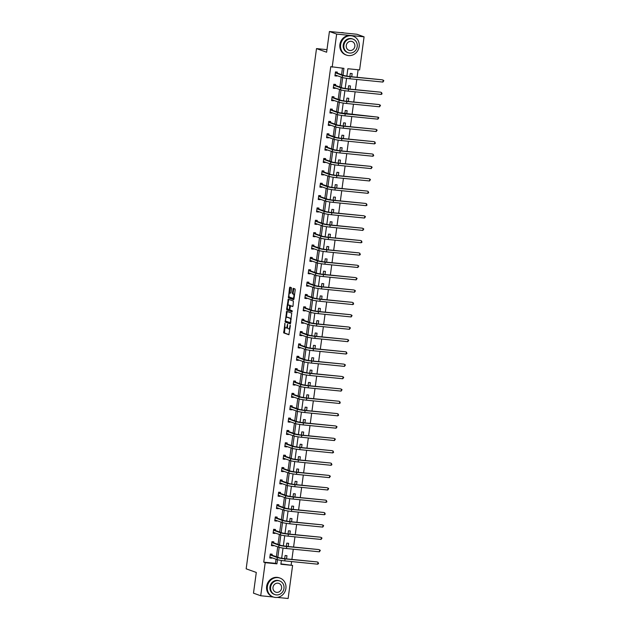 <?xml version="1.0" encoding="UTF-8"?>
<svg xmlns="http://www.w3.org/2000/svg" width="630" height="630" viewBox="0 0 630 630"><rect width="100%" height="100%" fill="white"/><g stroke="black" fill="none" stroke-linecap="round" stroke-linejoin="round"><path stroke-width="0.94" d="M284.933 323.292L283.72 332.908L288.863 334.743L290.343 325.797L290.194 325.175L289.8 326.726A2.52 0.937 -84.3 0 1 288.642 328.907A2.52 0.937 -84.3 0 1 288.556 328.892L288.13 328.734A2.52 0.937 -84.3 0 1 287.556 325.923L287.579 324.237L287.162 325.781A2.52 0.937 -84.3 0 1 285.996 327.962A2.52 0.937 -84.3 0 1 285.91 327.947L285.484 327.789A2.52 0.937 -84.3 0 1 284.918 324.978L284.933 323.292M291.525 288.524L291.343 287.65L289.887 287.13L289.524 287.808L288.461 297.872L293.572 299.699L293.958 299.022L295.202 289.839L295.021 288.965L293.265 288.335L292.375 292.95L292.548 293.824L293.407 294.131A2.111 0.787 -84.3 0 1 293.903 296.391A2.111 0.787 -84.3 0 1 292.918 298.313A2.111 0.787 -84.3 0 1 292.848 298.297L289.485 297.092A2.111 0.787 -84.3 0 1 288.989 294.832A2.111 0.787 -84.3 0 1 289.973 292.911A2.111 0.787 -84.3 0 1 290.044 292.934L290.635 293.139L290.997 292.454L291.525 288.524M273.381 597.019L260.718 595.752L253.488 593.169L256.292 572.449L246.165 568.827L316.504 48.597L326.623 52.219L329.427 31.5L336.656 34.083L364.077 36.831L359.604 69.914L347.855 68.741L346.854 76.183M260.718 595.752L265.191 562.669L276.932 563.85L277.499 559.684M343.011 75.159L343.933 68.347L330.742 66.654L263.75 562.157L265.191 562.669M332.183 67.174L336.656 34.083M286.642 311.322L285.193 322.056L290.328 323.891L291.753 313.149L286.642 311.322M287.461 308.613L287.39 309.157L286.65 309.086L288.249 299.226L293.391 301.061L293.037 305.865L292.674 306.55L290.548 305.794L289.832 309.078L290.013 309.96L292.17 310.732L292.036 311.826M292.021 311.818L286.823 309.96L286.65 309.086M329.427 31.5L356.848 34.248L364.077 36.831M280.909 563.874L292.603 565.417L288.13 598.5L277.271 597.413M326.978 49.652L316.504 48.597M348.193 88.932L348.618 85.751L350.477 85.94L350.044 89.113M344.846 113.652L345.279 110.478L347.13 110.66L346.705 113.841M341.507 138.38L341.94 135.198L343.791 135.387L343.358 138.561M338.16 163.099L338.593 159.925L340.444 160.107L340.019 163.288M334.821 187.827L335.255 184.645L337.105 184.834L336.672 188.008M331.482 212.546L331.908 209.373L333.758 209.554L333.333 212.735M328.135 237.274L328.569 234.092L330.419 234.281L329.986 237.455M324.796 261.993L325.222 258.82L327.072 259.001L326.647 262.182M321.45 286.721L321.883 283.539L323.733 283.728L323.3 286.902M318.111 311.44L318.536 308.267L320.386 308.448L319.961 311.63M314.764 336.168L315.197 332.986L317.048 333.175L316.614 336.349M311.425 360.888L311.85 357.714L313.701 357.895L313.275 361.077M308.078 385.615L308.511 382.434L310.362 382.623L309.928 385.796M304.739 410.335L305.164 407.161L307.023 407.342L306.589 410.524M301.392 435.062L301.825 431.881L303.676 432.07L303.243 435.243M298.053 459.782L298.478 456.608L300.337 456.789L299.904 459.971M294.706 484.509L295.139 481.328L296.99 481.517L296.565 484.69M291.367 509.229L291.792 506.055L293.651 506.237L293.218 509.418M288.02 533.957L288.453 530.775L290.304 530.964L289.879 534.138M284.681 558.676L285.106 555.502L286.965 555.684L286.532 558.865M291.162 564.897L291.611 561.566M291.903 559.401L293.281 549.202M293.572 547.037L294.958 536.839M295.25 534.681L296.628 524.483M296.919 522.317L298.297 512.119M298.589 509.953L299.967 499.755M300.258 497.59L301.644 487.392M301.935 485.234L303.314 475.036M303.605 472.87L304.983 462.672M305.274 460.506L306.652 450.308M306.944 448.143L308.322 437.945M308.621 435.787L309.999 425.589M310.291 423.423L311.669 413.225M311.96 411.059L313.338 400.861M313.63 398.695L315.008 388.497M315.307 386.34L316.685 376.141M316.977 373.976L318.355 363.778M318.646 361.612L320.024 351.414M320.316 349.248L321.694 339.05M321.993 336.892L323.371 326.694M323.662 324.529L325.041 314.331M325.332 312.165L326.71 301.967M327.002 299.801L328.38 289.603M328.671 287.445L330.057 277.247M330.348 275.082L331.726 264.884M332.018 262.718L333.396 252.52M333.687 250.354L335.065 240.156M335.357 237.998L336.743 227.8M337.034 225.634L338.412 215.436M338.704 213.271L340.082 203.073M340.373 200.907L341.751 190.709M342.043 188.551L343.421 178.353M343.72 176.187L345.098 165.989M345.39 163.824L346.768 153.626M347.059 151.46L348.437 141.27M348.729 139.104L350.107 128.906M350.406 126.74L351.784 116.542M352.075 114.377L353.454 104.178M353.745 102.013L355.123 91.822M355.414 89.657L356.793 79.459M357.092 77.293L358.108 69.765M286.351 546.312L286.784 543.139L288.635 543.32L288.201 546.501M289.698 521.593L290.123 518.411L291.974 518.6L291.548 521.774M293.037 496.865L293.47 493.692L295.32 493.873L294.887 497.054M296.384 472.146L296.809 468.964L298.659 469.153L298.234 472.335M299.723 447.418L300.156 444.245L302.006 444.426L301.573 447.607M303.061 422.698L303.495 419.517L305.345 419.706L304.92 422.887M306.408 397.971L306.841 394.797L308.692 394.978L308.259 398.16M309.747 373.251L310.18 370.07L312.031 370.259L311.606 373.44M313.094 348.524L313.519 345.35L315.378 345.531L314.945 348.713M316.433 323.804L316.866 320.623L318.717 320.812L318.292 323.993M319.78 299.077L320.205 295.903L322.064 296.084L321.631 299.266M323.119 274.357L323.552 271.176L325.403 271.365L324.978 274.546M326.466 249.63L326.891 246.456L328.75 246.637L328.317 249.819M329.805 224.91L330.238 221.728L332.089 221.917L331.663 225.099M333.152 200.182L333.577 197.009L335.436 197.19L335.002 200.371M336.491 175.463L336.924 172.281L338.775 172.47L338.341 175.652M339.838 150.735L340.263 147.562L342.121 147.743L341.688 150.924M343.177 126.016L343.61 122.834L345.46 123.023L345.027 126.205M346.524 101.288L346.949 98.115L348.8 98.296L348.374 101.477M349.863 76.569L350.296 73.387L352.146 73.576L351.713 76.758M277.822 557.274L279.169 547.328M279.5 544.911L280.838 534.965M281.169 532.547L282.516 522.601M282.839 520.183L284.185 510.245M284.508 507.827L285.855 497.881M286.185 495.463L287.524 485.517M287.855 483.1L289.202 473.154M289.524 470.736L290.871 460.798M291.194 458.38L292.541 448.434M292.863 446.016L294.21 436.07M294.541 433.653L295.88 423.706M296.21 421.289L297.557 411.351M297.88 408.933L299.226 398.987M299.549 396.569L300.896 386.623M301.227 384.205L302.565 374.259M302.896 371.842L304.243 361.904M304.566 359.486L305.912 349.54M306.235 347.122L307.582 337.176M307.912 334.758L309.251 324.812M309.582 322.395L310.929 312.456M311.252 310.039L312.598 300.093M312.921 297.675L314.268 287.729M314.598 285.311L315.937 275.365M316.268 272.947L317.614 263.009M317.937 260.592L319.284 250.645M319.607 248.228L320.954 238.282M321.284 235.864L322.623 225.918M322.954 223.5L324.3 213.562M324.623 211.144L325.97 201.198M326.293 198.781L327.639 188.835M327.97 186.417L329.309 176.471M329.64 174.053L330.978 164.115M331.309 161.697L332.656 151.751M332.979 149.334L334.325 139.387M334.648 136.97L335.995 127.024M336.325 124.606L337.664 114.668M337.995 112.25L339.342 102.304M339.664 99.886L341.011 89.94M341.334 87.523L342.681 77.577M281.374 560.448L280.862 564.244L292.603 565.417M346.563 78.341L345.177 88.546M344.886 90.704L343.507 100.91M343.216 103.06L341.838 113.266M341.547 115.424L340.168 125.63M339.877 127.788L338.491 137.994M338.2 140.151L336.822 150.357M336.53 152.507L335.152 162.713M334.861 164.871L333.483 175.077M333.191 177.235L331.805 187.441M331.514 189.599L330.136 199.804M329.844 201.954L328.466 212.16M328.175 214.318L326.797 224.524M326.505 226.682L325.119 236.888M324.828 239.046L323.45 249.252M323.159 251.401L321.78 261.607M321.489 263.765L320.111 273.971M319.82 276.129L318.433 286.335M318.142 288.493L316.764 298.699M316.473 300.849L315.094 311.055M314.803 313.212L313.425 323.418M313.134 325.576L311.755 335.782M311.464 337.94L310.078 348.146M309.787 350.296L308.409 360.502M308.117 362.659L306.739 372.865M306.448 375.023L305.07 385.229M304.778 387.387L303.392 397.593M303.101 399.743L301.723 409.949M301.431 412.107L300.053 422.313M299.762 424.47L298.384 434.676M298.092 436.834L296.706 447.04M296.415 449.19L295.037 459.396M294.745 461.554L293.367 471.76M293.076 473.917L291.698 484.123M291.406 486.281L290.02 496.487M289.729 498.637L288.351 508.843M288.06 511.001L286.682 521.207M286.39 523.365L285.012 533.571M284.721 535.728L283.335 545.934M283.043 548.084L281.665 558.29M263.75 562.157L275.491 563.33L276.05 559.188M276.381 556.755L277.72 546.832M278.05 544.391L279.389 534.468M279.72 532.027L281.067 522.105M281.389 519.671L282.736 509.741M283.067 507.308L284.406 497.385M284.736 494.944L286.075 485.021M286.406 482.58L287.752 472.658M288.075 470.224L289.422 460.294M289.753 457.86L291.091 447.938M291.422 445.497L292.761 435.574M293.092 433.133L294.438 423.21M294.761 420.777L296.108 410.847M296.439 408.413L297.777 398.491M298.108 396.05L299.447 386.127M299.778 383.686L301.116 373.763M301.447 371.33L302.794 361.399M303.125 358.966L304.463 349.044M304.794 346.602L306.133 336.68M306.464 334.239L307.802 324.316M308.133 321.883L309.48 311.952M309.802 309.519L311.149 299.596M311.48 297.155L312.819 287.233M313.149 284.791L314.488 274.869M314.819 272.436L316.166 262.505M316.488 260.072L317.835 250.149M318.166 247.708L319.505 237.786M319.835 235.344L321.174 225.422M321.505 222.989L322.851 213.058M323.174 210.625L324.521 200.702M324.852 198.261L326.19 188.338M326.521 185.897L327.86 175.975M328.191 173.541L329.537 163.611M329.86 161.178L331.207 151.255M331.537 148.814L332.876 138.891M333.207 136.45L334.546 126.528M334.877 124.094L336.215 114.164M336.546 111.73L337.893 101.808M338.223 99.367L339.562 89.444M339.893 87.003L341.232 77.081M341.562 74.647L342.436 68.197M275.491 563.33L276.932 563.85M336.861 75.521L336.79 76.057L334.94 75.868L335.475 71.907L337.326 72.088L337.207 72.978M335.191 87.877L335.121 88.413L333.27 88.231L333.805 84.27L335.656 84.451L335.538 85.341M333.522 100.241L333.451 100.776L331.593 100.595L332.128 96.626L333.987 96.815L333.861 97.705M331.852 112.605L331.774 113.14L329.923 112.951L330.459 108.99L332.309 109.179L332.191 110.069M330.175 124.968L330.104 125.504L328.254 125.315L328.789 121.354L330.64 121.535L330.522 122.425M328.506 137.324L328.435 137.86L326.584 137.679L327.12 133.718L328.97 133.899L328.852 134.788M326.836 149.688L326.765 150.224L324.907 150.042L325.442 146.073L327.301 146.262L327.175 147.152M325.167 162.052L325.088 162.587L323.237 162.398L323.773 158.437L325.623 158.626L325.505 159.516M323.489 174.415L323.418 174.951L321.568 174.762L322.103 170.801L323.954 170.982L323.836 171.872M321.82 186.771L321.749 187.307L319.898 187.126L320.434 183.165L322.284 183.346L322.166 184.236M320.15 199.135L320.079 199.671L318.229 199.482L318.764 195.52L320.615 195.709L320.489 196.599M318.481 211.499L318.41 212.034L316.551 211.845L317.087 207.884L318.945 208.073L318.819 208.963M316.803 223.863L316.732 224.398L314.882 224.209L315.417 220.248L317.268 220.429L317.15 221.319M315.134 236.218L315.063 236.754L313.212 236.573L313.748 232.612L315.599 232.793L315.48 233.683M313.464 248.582L313.393 249.118L311.543 248.929L312.078 244.968L313.929 245.157L313.811 246.046M311.795 260.946L311.724 261.481L309.865 261.293L310.401 257.331L312.26 257.52L312.134 258.41M310.125 273.31L310.047 273.845L308.196 273.656L308.731 269.695L310.582 269.876L310.464 270.766M308.448 285.666L308.377 286.201L306.526 286.02L307.062 282.059L308.913 282.24L308.794 283.13M306.779 298.029L306.708 298.565L304.857 298.376L305.392 294.415L307.243 294.604L307.125 295.494M305.109 310.393L305.038 310.929L303.18 310.74L303.715 306.779L305.574 306.967L305.448 307.857M303.44 322.757L303.361 323.292L301.51 323.103L302.046 319.142L303.896 319.323L303.778 320.213M301.762 335.113L301.691 335.648L299.841 335.467L300.376 331.506L302.227 331.687L302.109 332.577M300.093 347.476L300.022 348.012L298.171 347.823L298.707 343.862L300.557 344.051L300.439 344.941M298.423 359.84L298.352 360.376L296.494 360.187L297.029 356.226L298.888 356.415L298.762 357.305M296.754 372.204L296.675 372.739L294.824 372.55L295.36 368.589L297.21 368.77L297.092 369.66M295.076 384.56L295.005 385.095L293.155 384.914L293.69 380.953L295.541 381.134L295.423 382.024M293.407 396.924L293.336 397.459L291.485 397.27L292.021 393.309L293.871 393.498L293.753 394.388M291.737 409.287L291.666 409.823L289.808 409.634L290.343 405.673L292.202 405.862L292.076 406.752M290.068 421.651L289.989 422.187L288.138 421.998L288.674 418.036L290.524 418.218L290.406 419.108M288.39 434.007L288.32 434.542L286.469 434.361L287.004 430.4L288.855 430.581L288.737 431.471M286.721 446.371L286.65 446.906L284.799 446.717L285.335 442.756L287.185 442.945L287.067 443.835M285.051 458.734L284.981 459.27L283.13 459.081L283.665 455.12L285.516 455.309L285.39 456.199M283.382 471.098L283.311 471.634L281.452 471.445L281.988 467.484L283.846 467.665L283.72 468.555M281.704 483.454L281.634 483.99L279.783 483.808L280.318 479.847L282.169 480.028L282.051 480.918M280.035 495.818L279.964 496.353L278.113 496.164L278.649 492.203L280.5 492.392L280.382 493.282M278.365 508.182L278.295 508.717L276.444 508.528L276.98 504.567L278.83 504.756L278.712 505.646M276.696 520.545L276.625 521.081L274.767 520.892L275.302 516.931L277.161 517.112L277.035 518.002M275.019 532.901L274.948 533.437L273.097 533.256L273.633 529.294L275.483 529.476L275.365 530.365M273.349 545.265L273.278 545.801L271.428 545.611L271.963 541.65L273.814 541.839L273.696 542.729M271.68 557.629L271.609 558.164L269.758 557.975L270.294 554.014L272.144 554.203L272.026 555.093M271.609 558.164L269.782 557.77M273.278 545.801L271.451 545.415M274.948 533.437L273.129 533.051M276.625 521.081L274.798 520.687M278.295 508.717L276.468 508.323M279.964 496.353L278.137 495.967M281.634 483.99L279.815 483.604M283.311 471.634L281.484 471.24M284.981 459.27L283.154 458.876M286.65 446.906L284.823 446.52M288.32 434.542L286.493 434.157M289.989 422.187L288.17 421.793M291.666 409.823L289.839 409.429M293.336 397.459L291.509 397.073M295.005 385.095L293.178 384.709M296.675 372.739L294.856 372.346M298.352 360.376L296.525 359.982M300.022 348.012L298.195 347.626M301.691 335.648L299.864 335.262M303.361 323.292L301.542 322.899M305.038 310.929L303.211 310.535M306.708 298.565L304.881 298.179M308.377 286.201L306.55 285.815M310.047 273.845L308.227 273.452M311.724 261.481L309.897 261.088M313.393 249.118L311.566 248.732M315.063 236.754L313.236 236.368M316.732 224.398L314.913 224.004M318.41 212.034L316.583 211.641M320.079 199.671L318.252 199.285M321.749 187.307L319.922 186.921M323.418 174.951L321.599 174.557M325.088 162.587L323.269 162.194M326.765 150.224L324.938 149.838M328.435 137.86L326.608 137.474M330.104 125.504L328.277 125.11M331.774 113.14L329.955 112.746M333.451 100.776L331.624 100.391M335.121 88.413L333.294 88.027M336.79 76.057L334.963 75.663M286.083 327.962L286.658 328.017A2.52 0.937 -84.3 0 0 286.737 328.033A2.52 0.937 -84.3 0 0 287.516 327.285M288.729 328.907L289.296 328.962A2.52 0.937 -84.3 0 0 289.383 328.978A2.52 0.937 -84.3 0 0 289.965 328.577M284.981 326.986L284.469 332.986L289.044 334.617M285.768 321.127L285.933 322.135L290.509 323.773M287.178 311.519L286.256 317.559M285.524 320.465L285.65 321.079L290.154 322.694L290.564 321.087A2.52 0.937 -84.3 0 0 289.989 318.268L286.926 317.173A2.52 0.937 -84.3 0 0 286.839 317.158A2.52 0.937 -84.3 0 0 285.681 319.339L285.524 320.465M291.241 319.15A2.52 0.937 -84.3 0 0 290.729 318.347L289.989 318.268M287.493 317.229A2.52 0.937 -84.3 0 1 287.579 317.229A2.52 0.937 -84.3 0 1 287.666 317.244L290.729 318.347M287.91 305.282L288.627 299.982L287.886 299.904M288.816 299.423L288.627 299.982M292.856 306.424L291.265 305.865M292.194 311.692L286.823 309.96M288.422 305.03A2.111 0.787 -84.3 0 0 288.351 305.014A2.111 0.787 -84.3 0 0 287.375 306.936A2.111 0.787 -84.3 0 0 287.863 309.188L289.075 309.621L289.438 308.936L289.611 305.455L288.422 305.03L289.162 305.101A2.111 0.787 -84.3 0 0 289.091 305.085A2.111 0.787 -84.3 0 0 289.02 305.093M290.509 305.794L289.611 305.455M289.162 305.101L290.351 305.526M287.39 309.157L287.571 310.039M292.989 298.313L293.588 298.368A2.111 0.787 -84.3 0 0 293.659 298.384A2.111 0.787 -84.3 0 0 294.076 298.14M294.541 294.753A2.111 0.787 -84.3 0 0 294.147 294.21L293.407 294.131M293.824 288.532L293.115 293.021L293.289 293.903L294.147 294.21M289.091 296.549L289.202 297.943L293.777 299.581M290.446 287.327L289.556 293.155M269.876 557.085L277.05 559.55L277.318 557.566L270.168 554.904M271.357 557.511L270.805 557.873M271.467 554.132L272.097 555.227L279.177 557.755L284.327 558.645L317.26 561.936L285.043 558.904A6.016 0.52 -172.3 0 1 277.318 557.566M317.717 564.181L317.985 562.196L318.544 563.606L317.717 564.181L284.776 560.881A6.016 0.52 -172.3 0 1 277.05 559.55M272.097 555.227L270.246 555.038M267.372 586.609A10.033 9.269 109.7 0 0 273.255 596.98A10.033 9.269 109.7 0 0 285.894 588.459A10.033 9.269 109.7 0 0 280.011 578.088A10.033 9.269 109.7 0 0 267.372 586.609M280.011 578.088L279.287 577.828A10.033 9.269 109.7 0 0 266.648 586.349A10.033 9.269 109.7 0 0 272.53 596.72L273.255 596.98M274.869 594.57L274.2 594.334A7.221 6.67 -70.3 0 1 269.963 586.869A7.221 6.67 -70.3 0 1 279.066 580.734L279.728 580.97A7.221 6.67 109.7 0 0 270.632 587.105A7.221 6.67 109.7 0 0 274.869 594.57A7.221 6.67 109.7 0 0 283.965 588.436A7.221 6.67 109.7 0 0 279.728 580.97M281.594 588.199A4.654 4.3 109.7 0 0 278.87 583.388A4.654 4.3 109.7 0 0 273.003 587.341A4.654 4.3 109.7 0 0 275.727 592.153A4.654 4.3 109.7 0 0 281.594 588.199M340.633 44.746A10.033 9.269 109.7 0 0 346.516 55.117A10.033 9.269 109.7 0 0 359.155 46.604A10.033 9.269 109.7 0 0 353.272 36.233A10.033 9.269 109.7 0 0 340.633 44.746M353.272 36.233L352.548 35.973A10.033 9.269 109.7 0 0 339.909 44.486A10.033 9.269 109.7 0 0 345.791 54.865L346.516 55.117M348.13 52.715L347.461 52.479A7.221 6.67 -70.3 0 1 343.224 45.006A7.221 6.67 -70.3 0 1 352.327 38.871L352.997 39.115A7.221 6.67 109.7 0 0 343.893 45.242A7.221 6.67 109.7 0 0 348.13 52.715A7.221 6.67 109.7 0 0 357.226 46.581A7.221 6.67 109.7 0 0 352.997 39.115M354.855 46.344A4.654 4.3 109.7 0 0 352.131 41.533A4.654 4.3 109.7 0 0 346.264 45.486A4.654 4.3 109.7 0 0 348.988 50.298A4.654 4.3 109.7 0 0 354.855 46.344M344.145 32.973A10.033 9.269 109.7 0 0 340.814 32.642M271.546 544.722L278.728 547.187L278.995 545.21L271.845 542.54M273.034 545.147L272.475 545.509M273.136 541.769L273.774 542.863L280.846 545.391L285.996 546.281L318.93 549.581L286.721 546.541A6.016 0.52 -172.3 0 1 278.995 545.21M319.386 551.817L319.654 549.84L320.323 550.447L319.386 551.817L286.453 548.517A6.016 0.52 -172.3 0 1 278.728 547.187M273.774 542.863L271.916 542.674M273.215 532.366L280.397 534.823L280.665 532.846L273.514 530.184M274.704 532.791L274.144 533.153M274.806 529.413L275.444 530.499L282.516 533.027L287.666 533.917L320.599 537.217L288.39 534.177A6.016 0.52 -172.3 0 1 280.665 532.846M321.056 539.453L321.324 537.477L321.993 538.091L321.056 539.453L288.123 536.162A6.016 0.52 -172.3 0 1 280.397 534.823M275.444 530.499L273.593 530.31M274.893 520.002L282.067 522.467L282.334 520.482L275.184 517.821M276.373 520.427L275.814 520.789M276.483 517.049L277.113 518.136L284.185 520.671L289.335 521.553L322.276 524.853L290.06 521.813A6.016 0.52 -172.3 0 1 282.334 520.482M322.725 527.097L322.993 525.113L323.662 525.727L322.725 527.097L289.792 523.798A6.016 0.52 -172.3 0 1 282.067 522.467M277.113 518.136L275.263 517.955M276.562 507.638L283.736 510.103L284.004 508.119L276.853 505.457M278.043 508.063L277.491 508.426M278.153 504.685L278.783 505.78L285.855 508.308L291.013 509.197L323.946 512.489L291.729 509.457A6.016 0.52 -172.3 0 1 284.004 508.119M324.403 514.734L324.67 512.749L325.23 514.159L324.403 514.734L291.462 511.434A6.016 0.52 -172.3 0 1 283.736 510.103M278.783 505.78L276.932 505.591M278.232 495.274L285.406 497.739L285.673 495.763L278.531 493.093M279.72 495.7L279.161 496.062M279.822 492.321L280.46 493.416L287.532 495.944L292.682 496.834L325.615 500.133L293.407 497.094A6.016 0.52 -172.3 0 1 285.673 495.763M326.072 502.37L326.34 500.393L326.899 501.795L326.072 502.37L293.139 499.07A6.016 0.52 -172.3 0 1 285.406 497.739M280.46 493.416L278.602 493.227M279.901 482.919L287.083 485.376L287.351 483.399L280.2 480.737M281.389 483.344L280.83 483.706M281.492 479.966L282.13 481.052L289.202 483.58L294.352 484.47L327.285 487.77L295.076 484.73A6.016 0.52 -172.3 0 1 287.351 483.399M327.742 490.006L328.01 488.029L328.679 488.644L327.742 490.006L294.808 486.714A6.016 0.52 -172.3 0 1 287.083 485.376M282.13 481.052L280.279 480.863M281.579 470.555L288.753 473.02L289.02 471.035L281.87 468.373M283.059 470.98L282.5 471.342M283.169 467.602L283.799 468.688L290.871 471.224L296.021 472.106L328.962 475.406L296.746 472.366A6.016 0.52 -172.3 0 1 289.02 471.035M329.411 477.65L329.679 475.666L330.348 476.28L329.411 477.65L296.478 474.351A6.016 0.52 -172.3 0 1 288.753 473.02M283.799 468.688L281.949 468.507M283.248 458.191L290.422 460.656L290.69 458.672L283.539 456.01M284.728 458.616L284.177 458.979M284.839 455.238L285.469 456.333L292.541 458.86L297.691 459.75L330.632 463.042L298.415 460.01A6.016 0.52 -172.3 0 1 290.69 458.672M331.089 465.286L331.356 463.302L331.916 464.712L331.089 465.286L298.148 461.987A6.016 0.52 -172.3 0 1 290.422 460.656M285.469 456.333L283.618 456.144M284.918 445.827L292.092 448.292L292.359 446.316L285.209 443.646M286.398 446.253L285.847 446.615M286.508 442.874L287.146 443.969L294.218 446.497L299.368 447.387L332.301 450.686L300.093 447.647A6.016 0.52 -172.3 0 1 292.359 446.316M332.758 452.923L333.026 450.946L333.585 452.348L332.758 452.923L299.825 449.623A6.016 0.52 -172.3 0 1 292.092 448.292M287.146 443.969L285.288 443.78M286.587 433.472L293.769 435.928L294.037 433.952L286.886 431.29M288.075 433.897L287.516 434.259M288.178 430.518L288.816 431.605L295.887 434.133L301.038 435.023L333.971 438.322L301.762 435.283A6.016 0.52 -172.3 0 1 294.037 433.952M334.428 440.559L334.695 438.582L335.365 439.197L334.428 440.559L301.494 437.267A6.016 0.52 -172.3 0 1 293.769 435.928M288.816 431.605L286.965 431.416M288.264 421.108L295.439 423.573L295.706 421.588L288.556 418.926M289.745 421.533L289.186 421.895M289.855 418.155L290.485 419.241L297.557 421.777L302.707 422.659L335.648 425.959L303.432 422.919A6.016 0.52 -172.3 0 1 295.706 421.588M336.097 428.203L336.365 426.219L337.034 426.833L336.097 428.203L303.164 424.903A6.016 0.52 -172.3 0 1 295.439 423.573M290.485 419.241L288.635 419.06M289.934 408.744L297.108 411.209L297.376 409.224L290.225 406.563M291.414 409.169L290.863 409.531M291.525 405.791L292.155 406.885L299.226 409.413L304.377 410.303L337.318 413.595L305.101 410.563A6.016 0.52 -172.3 0 1 297.376 409.224M337.774 415.839L338.042 413.855L338.601 415.265L337.774 415.839L304.833 412.54A6.016 0.52 -172.3 0 1 297.108 411.209M292.155 406.885L290.304 406.697M291.603 396.38L298.777 398.845L299.045 396.868L291.895 394.199M293.084 396.805L292.533 397.176M293.194 393.427L293.824 394.522L300.904 397.05L306.054 397.94L338.987 401.239L306.771 398.199A6.016 0.52 -172.3 0 1 299.045 396.868M339.444 403.476L339.712 401.499L340.271 402.901L339.444 403.476L306.503 400.176A6.016 0.52 -172.3 0 1 298.777 398.845M293.824 394.522L291.974 394.333M293.273 384.024L300.455 386.481L300.723 384.505L293.572 381.843M294.761 384.45L294.202 384.812M294.864 381.071L295.502 382.158L302.573 384.686L307.724 385.576L340.657 388.875L308.448 385.836A6.016 0.52 -172.3 0 1 300.723 384.505M341.113 391.112L341.381 389.135L342.051 389.75L341.113 391.112L308.18 387.82A6.016 0.52 -172.3 0 1 300.455 386.481M295.502 382.158L293.643 381.977M294.942 371.661L302.124 374.125L302.392 372.141L295.242 369.479M296.431 372.086L295.872 372.448M296.541 368.707L297.171 369.794L304.243 372.33L309.393 373.212L342.326 376.512L310.118 373.472A6.016 0.52 -172.3 0 1 302.392 372.141M342.783 378.756L343.051 376.772L343.72 377.386L342.783 378.756L309.85 375.456A6.016 0.52 -172.3 0 1 302.124 374.125M297.171 369.794L295.32 369.613M296.62 359.297L303.794 361.762L304.062 359.777L296.911 357.115M298.1 359.722L297.549 360.084M298.211 356.344L298.841 357.438L305.912 359.966L311.062 360.856L344.004 364.148L311.787 361.116A6.016 0.52 -172.3 0 1 304.062 359.777M344.46 366.392L344.728 364.408L345.39 365.022L344.46 366.392L311.519 363.093A6.016 0.52 -172.3 0 1 303.794 361.762M298.841 357.438L296.99 357.249M298.289 346.933L305.463 349.398L305.731 347.421L298.581 344.752M299.77 347.358L299.218 347.728M299.88 343.98L300.51 345.075L307.59 347.602L312.74 348.492L345.673 351.792L313.457 348.752A6.016 0.52 -172.3 0 1 305.731 347.421M346.13 354.029L346.398 352.052L346.957 353.454L346.13 354.029L313.189 350.729A6.016 0.52 -172.3 0 1 305.463 349.398M300.51 345.075L298.659 344.886M299.959 334.577L307.141 337.034L307.409 335.058L300.258 332.396M301.447 335.002L300.888 335.365M301.55 331.624L302.187 332.711L309.259 335.239L314.409 336.129L347.343 339.428L315.134 336.389A6.016 0.52 -172.3 0 1 307.409 335.058M347.799 341.665L348.067 339.688L348.736 340.302L347.799 341.665L314.866 338.373A6.016 0.52 -172.3 0 1 307.141 337.034M302.187 332.711L300.329 332.53M301.628 322.214L308.81 324.678L309.078 322.694L301.927 320.032M303.117 322.639L302.558 323.001M303.227 319.26L303.857 320.347L310.929 322.883L316.079 323.765L349.012 327.065L316.803 324.025A6.016 0.52 -172.3 0 1 309.078 322.694M349.469 329.309L349.737 327.324L350.406 327.939L349.469 329.309L316.536 326.009A6.016 0.52 -172.3 0 1 308.81 324.678M303.857 320.347L302.006 320.166M303.306 309.85L310.48 312.315L310.748 310.33L303.597 307.668M304.786 310.275L304.235 310.637M304.896 306.897L305.526 307.991L312.598 310.519L317.748 311.409L350.69 314.701L318.473 311.669A6.016 0.52 -172.3 0 1 310.748 310.33M351.138 316.945L351.406 314.961L352.075 315.575L351.138 316.945L318.205 313.645A6.016 0.52 -172.3 0 1 310.48 312.315M305.526 307.991L303.676 307.802M304.975 297.486L312.149 299.951L312.417 297.974L305.267 295.305M306.456 297.919L305.904 298.281M306.566 294.533L307.196 295.627L314.275 298.155L319.426 299.045L352.359 302.345L320.142 299.305A6.016 0.52 -172.3 0 1 312.417 297.974M352.816 304.581L353.084 302.605L353.643 304.007L352.816 304.581L319.875 301.282A6.016 0.52 -172.3 0 1 312.149 299.951M307.196 295.627L305.345 295.439M306.645 285.13L313.827 287.587L314.094 285.611L306.944 282.949M308.133 285.555L307.574 285.918M308.235 282.177L308.873 283.264L315.945 285.792L321.095 286.682L354.029 289.981L321.82 286.941A6.016 0.52 -172.3 0 1 314.094 285.611M354.485 292.218L354.753 290.241L355.422 290.855L354.485 292.218L321.552 288.926A6.016 0.52 -172.3 0 1 313.827 287.587M308.873 283.264L307.015 283.083M308.314 272.766L315.496 275.231L315.764 273.247L308.613 270.585M309.802 273.192L309.243 273.554M309.905 269.813L310.543 270.9L317.614 273.436L322.765 274.318L355.698 277.617L323.489 274.578A6.016 0.52 -172.3 0 1 315.764 273.247M356.155 279.862L356.423 277.877L357.092 278.491L356.155 279.862L323.221 276.562A6.016 0.52 -172.3 0 1 315.496 275.231M310.543 270.9L308.692 270.719M309.991 260.403L317.166 262.868L317.433 260.883L310.283 258.221M311.472 260.828L310.913 261.19M311.582 257.45L312.212 258.544L319.284 261.072L324.434 261.962L357.375 265.254L325.159 262.222A6.016 0.52 -172.3 0 1 317.433 260.883M357.824 267.498L358.092 265.514L358.761 266.128L357.824 267.498L324.891 264.198A6.016 0.52 -172.3 0 1 317.166 262.868M312.212 258.544L310.362 258.355M311.661 248.039L318.835 250.504L319.103 248.527L311.952 245.857M313.142 248.472L312.59 248.834M313.252 245.086L313.882 246.18L320.954 248.708L326.112 249.598L359.045 252.898L326.828 249.858A6.016 0.52 -172.3 0 1 319.103 248.527M359.502 255.134L359.769 253.158L360.329 254.559L359.502 255.134L326.56 251.835A6.016 0.52 -172.3 0 1 318.835 250.504M313.882 246.18L312.031 245.991M313.33 235.683L320.505 238.14L320.772 236.163L313.63 233.502M314.819 236.108L314.26 236.47M314.921 232.73L315.559 233.817L322.631 236.345L327.781 237.234L360.714 240.534L328.506 237.494A6.016 0.52 -172.3 0 1 320.772 236.163M361.171 242.77L361.439 240.794L361.998 242.196L361.171 242.77L328.238 239.479A6.016 0.52 -172.3 0 1 320.505 238.14M315.559 233.817L313.701 233.636M315 223.319L322.182 225.784L322.45 223.8L315.299 221.138M316.488 223.744L315.929 224.107M316.591 220.366L317.229 221.453L324.3 223.989L329.451 224.871L362.384 228.17L330.175 225.13A6.016 0.52 -172.3 0 1 322.45 223.8M362.841 230.415L363.108 228.43L363.778 229.044L362.841 230.415L329.907 227.115A6.016 0.52 -172.3 0 1 322.182 225.784M317.229 221.453L315.378 221.272M316.677 210.956L323.851 213.42L324.119 211.436L316.969 208.774M318.158 211.381L317.599 211.743M318.268 208.002L318.898 209.097L325.97 211.625L331.12 212.515L364.061 215.806L331.845 212.775A6.016 0.52 -172.3 0 1 324.119 211.436M364.51 218.051L364.778 216.066L365.447 216.681L364.51 218.051L331.577 214.751A6.016 0.52 -172.3 0 1 323.851 213.42M318.898 209.097L317.048 208.908M318.347 198.592L325.521 201.057L325.789 199.08L318.638 196.41M319.827 199.025L319.276 199.387M319.938 195.639L320.568 196.733L327.639 199.261L332.79 200.151L365.731 203.451L333.514 200.411A6.016 0.52 -172.3 0 1 325.789 199.08M366.188 205.687L366.455 203.71L367.014 205.112L366.188 205.687L333.246 202.387A6.016 0.52 -172.3 0 1 325.521 201.057M320.568 196.733L318.717 196.544M320.016 186.236L327.19 188.693L327.458 186.716L320.308 184.054M321.497 186.661L320.946 187.023M321.607 183.283L322.245 184.369L329.317 186.897L334.467 187.787L367.4 191.087L335.191 188.047A6.016 0.52 -172.3 0 1 327.458 186.716M367.857 193.323L368.125 191.347L368.684 192.748L367.857 193.323L334.924 190.032A6.016 0.52 -172.3 0 1 327.19 188.693M322.245 184.369L320.386 184.188M321.686 173.872L328.868 176.337L329.136 174.352L321.985 171.691M323.174 174.297L322.615 174.66M323.277 170.919L323.914 172.006L330.986 174.541L336.136 175.423L369.07 178.723L336.861 175.683A6.016 0.52 -172.3 0 1 329.136 174.352M369.526 180.968L369.794 178.983L370.464 179.597L369.526 180.968L336.593 177.668A6.016 0.52 -172.3 0 1 328.868 176.337M323.914 172.006L322.064 171.825M323.363 161.508L330.537 163.973L330.805 161.989L323.655 159.327M324.844 161.934L324.285 162.296M324.954 158.555L325.584 159.65L332.656 162.178L337.806 163.068L370.747 166.367L338.53 163.327A6.016 0.52 -172.3 0 1 330.805 161.989M371.196 168.604L371.464 166.619L372.133 167.233L371.196 168.604L338.263 165.304A6.016 0.52 -172.3 0 1 330.537 163.973M325.584 159.65L323.733 159.461M325.033 149.145L332.207 151.609L332.475 149.633L325.324 146.963M326.513 149.578L325.962 149.94M326.623 146.191L327.253 147.286L334.325 149.814L339.475 150.704L372.417 154.004L340.2 150.964A6.016 0.52 -172.3 0 1 332.475 149.633M372.873 156.24L373.141 154.263L373.7 155.665L372.873 156.24L339.932 152.94A6.016 0.52 -172.3 0 1 332.207 151.609M327.253 147.286L325.403 147.097M326.702 136.789L333.876 139.246L334.144 137.269L326.994 134.607M328.183 137.214L327.632 137.576M328.293 133.836L328.923 134.922L336.003 137.45L341.153 138.34L374.086 141.64L341.877 138.6A6.016 0.52 -172.3 0 1 334.144 137.269M374.543 143.876L374.811 141.9L375.37 143.301L374.543 143.876L341.602 140.584A6.016 0.52 -172.3 0 1 333.876 139.246M328.923 134.922L327.072 134.741M328.372 124.425L335.554 126.89L335.822 124.905L328.671 122.244M329.86 124.85L329.301 125.212M329.962 121.472L330.6 122.559L337.672 125.094L342.822 125.976L375.756 129.276L343.547 126.236A6.016 0.52 -172.3 0 1 335.822 124.905M376.212 131.52L376.48 129.536L377.149 130.15L376.212 131.52L343.279 128.221A6.016 0.52 -172.3 0 1 335.554 126.89M330.6 122.559L328.742 122.377M330.041 112.061L337.223 114.526L337.491 112.542L330.341 109.88M331.53 112.487L330.97 112.849M331.64 109.108L332.27 110.203L339.342 112.731L378.15 117.172L345.216 113.88A6.016 0.52 -172.3 0 1 337.491 112.542M377.882 119.157L378.15 117.172L378.819 117.786L377.882 119.157L344.949 115.857A6.016 0.52 -172.3 0 1 337.223 114.526M332.27 110.203L330.419 110.014M331.719 99.697L338.893 102.162L339.161 100.186L332.01 97.516M333.199 100.131L332.648 100.493M333.309 96.744L333.939 97.839L341.011 100.367L346.161 101.257L379.102 104.556L346.886 101.517A6.016 0.52 -172.3 0 1 339.161 100.186M379.559 106.793L379.827 104.816L380.488 105.423L379.559 106.793L346.618 103.493A6.016 0.52 -172.3 0 1 338.893 102.162M333.939 97.839L332.089 97.65M333.388 87.342L340.562 89.799L340.83 87.822L333.68 85.16M334.869 87.767L334.317 88.129M334.979 84.388L335.609 85.475L342.689 88.003L347.839 88.893L380.772 92.193L348.555 89.153A6.016 0.52 -172.3 0 1 340.83 87.822M381.229 94.429L381.496 92.453L382.056 93.854L381.229 94.429L348.288 91.137A6.016 0.52 -172.3 0 1 340.562 89.799M335.609 85.475L333.758 85.294M335.058 74.978L342.24 77.443L342.507 75.458L335.357 72.796M336.546 75.403L335.987 75.765M336.648 72.025L337.286 73.112L344.358 75.647L349.508 76.529L382.441 79.829L350.233 76.789A6.016 0.52 -172.3 0 1 342.507 75.458M382.898 82.073L383.166 80.089L383.835 80.703L382.898 82.073L349.965 78.774A6.016 0.52 -172.3 0 1 342.24 77.443M337.286 73.112L335.428 72.93M285.067 323.804L284.666 323.765M290.351 325.694L289.942 325.655M287.713 324.749L287.304 324.71M287.571 325.82L287.162 325.781M290.209 326.765L289.8 326.726M284.469 332.986L283.72 332.908M284.287 332.105L283.547 332.026M285.933 322.135L285.193 322.056M285.752 321.253L285.012 321.182M286.996 312.078L286.256 312M290.753 322.749L290.17 322.686L290.753 322.749M290.816 322.253L290.406 322.214M290.973 321.127L290.564 321.087M287.666 317.244L286.926 317.173M289.847 308.983L289.438 308.936M290.202 306.377L289.784 306.337M290.784 293.005L290.044 292.934M293.289 293.903L292.548 293.824M293.115 293.021L292.375 292.95M293.643 289.091L292.903 289.02M289.202 297.943L288.461 297.872M289.028 297.061L288.28 296.99M290.265 287.886L289.524 287.808M284.776 560.881L285.043 558.904M286.453 548.517L286.721 546.541M288.123 536.162L288.39 534.177M289.792 523.798L290.06 521.813M291.462 511.434L291.729 509.457M293.139 499.07L293.407 497.094M294.808 486.714L295.076 484.73M296.478 474.351L296.746 472.366M298.148 461.987L298.415 460.01M299.825 449.623L300.093 447.647M301.494 437.267L301.762 435.283M303.164 424.903L303.432 422.919M304.833 412.54L305.101 410.563M306.503 400.176L306.771 398.199M308.18 387.82L308.448 385.836M309.85 375.456L310.118 373.472M311.519 363.093L311.787 361.116M313.189 350.729L313.457 348.752M314.866 338.373L315.134 336.389M316.536 326.009L316.803 324.025M318.205 313.645L318.473 311.669M319.875 301.282L320.142 299.305M321.552 288.926L321.82 286.941M323.221 276.562L323.489 274.578M324.891 264.198L325.159 262.222M326.56 251.835L326.828 249.858M328.238 239.479L328.506 237.494M329.907 227.115L330.175 225.13M331.577 214.751L331.845 212.775M333.246 202.387L333.514 200.411M334.924 190.032L335.191 188.047M336.593 177.668L336.861 175.683M338.263 165.304L338.53 163.327M339.932 152.94L340.2 150.964M341.602 140.584L341.877 138.6M343.279 128.221L343.547 126.236M344.949 115.857L345.216 113.88M346.618 103.493L346.886 101.517M348.288 91.137L348.555 89.153M349.965 78.774L350.233 76.789M286.737 328.033L285.996 327.962M289.383 328.978L288.642 328.907M287.579 317.229L286.839 317.158M289.091 305.085L288.351 305.014M290.714 292.989L289.973 292.911M293.659 298.384L292.918 298.313"/></g></svg>
